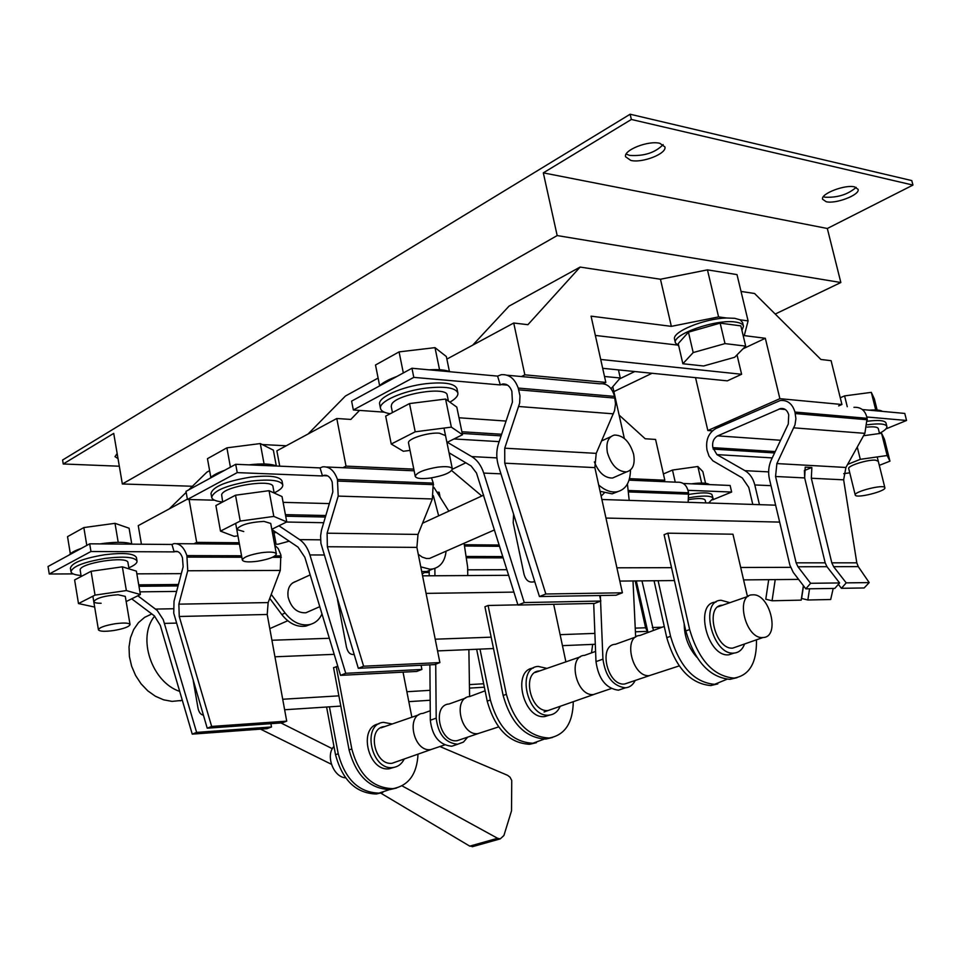 <?xml version="1.0" encoding="UTF-8"?>
<svg xmlns="http://www.w3.org/2000/svg" width="961" height="961" viewBox="0 0 961 961"><rect width="100%" height="100%" fill="white"/><g stroke="black" fill="none" stroke-linecap="round" stroke-linejoin="round"><path stroke-width="1.44" d="M100.088 543.902L102.995 543.47C116.81 541.716 126.54 541.944 132.186 544.154M113.554 630.548C123.777 628.782 129.267 626.776 130.047 624.518C128.942 622.848 123.921 622.608 114.984 623.773C104.701 625.551 99.187 627.569 98.43 629.815C99.596 631.485 104.629 631.737 113.554 630.548M69.168 555.002C70.838 552.803 74.886 550.605 81.289 548.395M70.333 553.764L67.534 536.658L83.847 527.577L115.008 523.325L129.086 528.226L131.765 543.974M115.008 523.325L118.203 542.292M83.847 527.577L86.79 545.392M130.047 624.518L125.29 596.397L118.071 594.739C104.425 595.748 96.316 598.042 93.77 601.586C94.154 602.739 96.617 603.292 101.133 603.256M129.026 568.876L127.921 562.449C127.248 555.65 79.727 563.026 80.159 569.897L81.18 576.492M128.846 567.807C134.528 565.368 137.255 563.122 137.015 561.068C134.696 557.044 124.185 556.143 105.482 558.365C83.919 561.993 72.423 566.461 70.994 571.735C71.522 573.729 74.862 574.978 81.024 575.495M136.414 557.548L136.414 557.476C134.084 553.428 123.573 552.503 104.869 554.713C83.319 558.341 71.823 562.81 70.405 568.131L70.982 571.639M126.167 601.562L140.378 594.523L136.39 571.122L122.347 566.834L91.079 571.278L74.622 579.939L78.49 603.556L94.671 607.064M140.378 594.523L126.359 590.571L122.347 566.834M126.359 590.571L95.031 595.111L91.079 571.278M95.031 595.111L78.49 603.556M249.055 464.848C261.909 463.37 271.134 463.767 276.744 466.037M257.428 561.26C269.056 559.254 275.375 556.803 276.36 553.932C275.314 552.01 270.305 551.602 261.344 552.719C249.62 554.749 243.277 557.188 242.328 560.059C243.433 561.993 248.467 562.389 257.428 561.26M210.003 478.278C212.369 475.575 217.186 472.956 224.466 470.397M210.831 477.401L207.468 458.673L226.904 447.838L260.299 443.562L273.368 450.156L276.3 465.845M260.299 443.562L264.083 463.971M226.904 447.838L230.424 467.154M429.159 369.829C438.54 369.24 445.544 369.889 450.168 371.763M430.132 478.073C443.61 475.743 451.021 472.692 452.355 468.908C451.37 466.71 446.433 466.133 437.555 467.166C423.957 469.521 416.521 472.584 415.248 476.356C416.293 478.554 421.254 479.131 430.132 478.073M379.283 386.058C382.622 382.694 388.46 379.499 396.821 376.496M379.631 385.709L375.511 365.012L399.079 351.882L434.997 347.642L446.348 356.555L449.424 371.463M434.997 347.642L439.549 369.721M399.079 351.882L403.332 372.952M276.36 553.932L270.726 523.433L263.927 521.391C248.899 522.316 239.854 525.006 236.778 529.487L243.746 531.541M273.008 486.987L272.984 486.674C273.02 478.53 223.228 486.302 221.643 494.735L222.676 501.966M274.137 492.909C280.18 490.014 283.051 487.335 282.75 484.873C280.504 480.272 270.017 479.01 251.265 481.089C226.688 485.221 213.498 490.663 211.696 497.402C212.321 499.804 215.973 501.33 222.664 501.978M282.75 484.873L282.017 480.98C279.771 476.344 269.284 475.058 250.545 477.136C225.979 481.257 212.789 486.71 211 493.498L211.696 497.402M271.807 529.319L286.762 521.907L282.029 496.573L269.044 490.687L235.529 495.203L215.889 505.546L220.489 531.121L234.196 536.346L237.932 535.818M286.762 521.907L273.813 516.417L269.044 490.687M273.813 516.417L240.226 521.054L235.529 495.203M240.226 521.054L220.489 531.121M445.532 435.609L439.357 433.171C428.041 432.198 406.996 438.949 408.545 443.021L415.248 476.356M448.427 401.097L447.225 395.259C447.177 385.745 395.86 394.154 391.644 404.413L391.235 406.443L392.448 412.557M449.904 402.154C455.598 398.851 458.253 395.812 457.88 393.025C455.754 387.8 445.411 386.13 426.864 388.016C402.875 390.755 378.394 401.71 380.52 408.473C381.121 411.056 384.352 412.81 390.214 413.735M457.856 392.893L457.004 388.785C454.865 383.511 444.523 381.817 425.987 383.691C401.998 386.418 377.541 397.41 379.667 404.221L380.52 408.473M446.925 442.456L462.505 434.732L456.799 407.116L445.58 399.055L409.518 403.572L385.685 416.125L391.247 444.03L403.356 451.274L410.035 450.397M462.505 434.732L451.358 427.128L445.58 399.055M451.358 427.128L415.212 431.801L409.518 403.572M415.212 431.801L391.247 444.03M709.518 484.596C707.104 482.854 701.086 482.59 691.464 483.827M705.554 483.287L702.839 471.563L697.842 466.505L672.484 470.049L663.402 473.953M672.484 470.049L675.235 482.146M697.842 466.505L701.662 483.047M884.829 487.575L884.889 487.756C886.186 491.191 856.647 498.615 855.314 495.203L855.23 494.987C853.8 491.588 883.784 484.068 884.829 487.575M882.45 411.392C880.336 410.047 875.952 409.65 869.273 410.191M877.141 410.047L874.33 398.839L871.315 392.364L844.587 395.896L840.262 397.758M844.587 395.896L847.266 406.707M871.315 392.364L875.735 409.975M688.701 499.6C698.671 498.014 704.173 498.23 705.218 500.237L705.83 502.903M688.869 497.774C701.674 495.552 709.59 495.504 712.618 497.618L713.074 498.411L708.617 502.999M688.761 494.459C701.242 492.356 708.954 492.356 711.885 494.447L713.05 498.291M855.23 494.987L848.719 468.548C847.482 465.809 867.759 459.43 875.483 460.163L878.282 461.268M867.182 427.104C874.054 426.456 877.765 426.996 878.33 428.738L879.519 433.519M867.531 424.786C878.738 423.272 885.153 423.741 886.775 426.167L886.895 426.552C887.099 428.402 884.625 430.66 879.471 433.327M867.555 421.23C878.258 419.885 884.384 420.401 885.922 422.78L886.847 426.348M847.602 464.415L860.299 459.334L857.26 447.057M863.555 435.729L881.561 433.243L884.432 439.177L889.946 461.16L879.303 465.364M860.299 459.334L887.147 455.526L881.561 433.243M887.147 455.526L889.946 461.16M849.776 472.8L843.71 473.665M623.461 688.484L618.367 690.178C605.947 688.484 598.487 678.971 595.988 661.612L602.943 659.15C605.466 676.556 612.938 686.118 625.359 687.824L625.467 687.812C629.767 687.391 632.999 684.941 635.185 680.46M629.203 500.393L627.425 483.984M635.653 637.023L633.011 580.961M600.349 595.508L600.505 599.592M600.577 601.142L602.943 659.15M593.694 603.46L595.988 661.612M456.859 744.523L451.718 746.229C439.393 744.991 432.258 736.33 430.324 720.233L436.198 718.155C438.156 734.288 445.303 742.985 457.628 744.246L463.466 742.084L467.695 737.123M448.859 511.144L433.988 487.479M467.755 575.555L467.635 567.002L464.079 543.265M469.605 696.557L468.884 649.588M434.877 568.395L434.937 575.759M435.729 664.171L436.198 718.155M429.171 570.486L429.207 575.795M429.891 664.844L430.324 720.233M607.424 452.679C611.316 465.268 617.671 471.683 626.488 471.911C632.927 470.049 635.305 464.139 633.599 454.169C629.683 441.567 623.293 435.189 614.415 435.045C608.109 436.907 605.778 442.781 607.424 452.679M604.169 493.077L601.142 496.116M446.072 551.182C444.991 561.176 440.522 567.11 432.654 568.984L429.951 569.224L420.774 566.834M432.846 568.948L426.9 571.471L421.711 571.543M433.315 556.791L429.579 558.425L426.384 558.485L422.227 557.116L418.263 554.293M426.059 571.603L422.191 573.933M438.66 515.829L433.375 495.72M762.806 637.527C745.52 639.341 734.805 594.787 752.451 594.847L752.847 594.835C770.037 593.49 780.572 637.287 763.022 637.515L762.806 637.527M744.583 643.978C742.457 649.612 738.937 652.639 734.024 653.084L728.762 654.825C707.068 657.276 693.926 602.415 715.993 602.115M734.024 653.084L733.916 653.096C712.245 655.534 699.043 600.541 721.098 600.265L729.88 602.679M736.991 677.685L729.928 679.355C709.47 677.385 694.755 661.24 685.794 630.933L664.087 534.688L667.859 533.175L732.955 534.208L747.466 596.577M756.451 639.822C756.92 662.706 749.46 675.463 734.096 678.082L733.808 678.094C713.35 676.112 698.623 659.943 689.638 629.575L667.859 533.175M717.807 683.908L710.768 685.565C690.286 683.679 675.619 667.715 666.766 637.66L654.057 580.756M726.888 679.295L714.576 684.328C694.094 682.43 679.415 666.429 670.55 636.326L658.105 580.72M737.399 646.489L732.775 648.11C715.164 650.032 704.473 605.406 722.396 605.19M333.96 746.373C325.286 755.298 333.347 777.173 345.564 777.833M393.926 767.383L389.241 768.752C367.991 771.995 357.756 726.708 378.982 723.825M404.245 758.998C401.746 764.031 398.01 766.866 393.037 767.503L392.929 767.515C371.09 770.77 361.456 723.861 383.535 722.36L392.22 723.993M396.617 787.996L390.022 789.558C369.709 788.885 356.063 775.671 349.083 749.916L333.551 667.619L337.852 666.466M418.023 754.145C416.99 774.085 408.677 785.581 393.073 788.633L392.785 788.657C372.472 787.972 358.813 774.746 351.81 748.955L336.242 666.538M382.874 792.441L376.304 794.002C356.026 793.378 342.428 780.272 335.521 754.709L326.596 707.02M389.541 789.594L379.03 793.125C358.753 792.477 345.143 779.359 338.224 753.76L329.419 706.84M396.893 761.592L392.112 763.262C374.358 765.857 366.561 727.777 384.52 726.564M465.713 698.022L449.099 703.981C431.609 705.002 439.67 743.153 456.931 740.739L461.292 739.297M549.752 715.044L544.767 716.57C523.204 719.513 511.684 669.985 533.355 668.039M560.215 706.287C557.86 711.596 554.185 714.54 549.199 715.104L549.103 715.116C527.181 718.047 515.973 667.414 538.208 666.417L546.989 668.388M552.551 737.459L545.716 739.081C525.199 737.856 511.012 723.321 503.144 695.476L484.921 606.751L488.08 605.478L517.907 604.853M573.285 701.698C572.876 723.008 564.876 735.105 549.26 738L548.971 738.024C528.442 736.787 514.243 722.228 506.363 694.335L488.08 605.478M536.43 742.685L529.619 744.294C509.114 743.129 494.975 728.738 487.203 701.11L476.644 649.264M544.178 739.141L532.814 743.261C512.309 742.084 498.158 727.657 490.374 699.992L479.995 649.119M552.887 708.858L548.142 710.515C530.316 712.858 521.258 671.751 539.325 670.958M635.834 636.963L615.376 644.302C597.874 644.867 607.292 686.142 624.53 684.028L628.842 682.61M544.058 711.957L548.383 710.443M354.116 654.429C350.381 654.982 347.834 652.543 346.465 647.113L337.491 599.616M638.38 590.306L637.299 590.33M513.931 592.108L426.071 593.381M422.564 575.843L508.681 575.303M553.668 604.289L565.897 661.853M203.36 715.14C200.693 714.696 198.915 712.341 198.002 708.077L193.245 680.796M334.188 654.333L274.942 656.795M271.915 640.254L329.335 638.284M403.043 672.159L411.861 717.218M534.845 581.898L533.259 581.91C528.742 582.69 525.667 580.12 524.009 574.21L513.21 522.82L513.582 514.147M779.659 522.099L605.971 518.063M533.259 581.91L534.652 581.285M601.886 499.492L775.635 505.186M684.208 623.893C684.316 636.699 688.532 647.822 696.833 657.264M741.928 330.356L743.49 326.308C743.021 324.157 740.39 322.74 735.609 322.067C716.45 318.776 671.955 334.332 675.403 342.897L678.766 346.068M743.43 326.043L742.601 322.584L740.174 319.833L734.709 318.307L726.684 318.007C704.581 318.427 671.847 331.881 674.55 339.185L674.598 339.413M309.598 611.148L305.862 612.782C297.141 613.154 291.231 607.965 288.132 597.225C287.087 588.697 289.754 583.399 296.12 581.345M117.206 453.784L114.996 456.631L118.023 458.613M116.329 454.385L117.35 454.685M659.895 143.333C648.411 140.234 623.317 150.144 625.599 156.775L630.788 160.415C642.308 163.346 667.018 153.628 664.904 146.913L659.895 143.333M626.176 154.084L629.635 155.406C644.062 156.331 655.234 152.727 663.15 144.594M854.665 186.914C845.127 184.284 820.538 193.774 822.568 199.227L826.16 201.714C835.746 204.212 860.011 194.903 858.125 189.365L854.665 186.914M823.373 196.693L825.031 197.197C837.511 197.798 847.89 194.53 856.167 187.383M775.227 314.055L840.839 282.522L557.176 235.565L122.347 483.972L113.722 433.375L63.246 463.983L62.597 460.019L630.14 114.227L911.785 180.584L912.95 185.077L827.325 228.49L543.313 172.86L631.365 119.464L630.14 114.227M122.347 483.972L192.428 486.266M840.839 282.522L827.325 228.49M452.367 469.244L465.893 462.746M613.875 391.607L652.026 373.276M557.176 235.565L543.313 172.86M472.704 345.155L509.042 306.127L580.12 267.074L660.459 279.243L707.452 269.861L737.003 274.606L748.09 320.902L740.174 319.833M741.027 291.435L754.541 293.477L820.898 359.474L831.097 360.687L841.932 404.497L779.876 398.683L765.328 338.284L744.258 335.605L748.09 320.902M308.085 433.988L345.443 396.016L378.105 378.069M188.764 489.846L206.879 472.151L209.618 470.65M262.233 444.535L286.222 445.784M119.32 466.217L63.246 463.983M631.365 119.464L912.95 185.077M437.459 493.017L439.117 492.236L436.931 492.164M499.215 545.031L464.475 544.731M440.138 497.257L439.117 492.236M451.67 470.578L481.809 495.996M273.585 530.664L275.891 543.073L274.353 543.061M274.486 543.758L275.891 543.073M193.882 543.818L196.681 542.376L189.089 499.516M239.181 542.749L196.681 542.376M141.435 544.226L138.252 525.631L187.371 499.131M169.244 508.91L186.182 492.368M49.263 574.005L90.959 551.506L89.685 543.818L48.05 566.497L49.263 574.005L73.204 573.897M89.685 543.818L171.959 544.467L173.929 543.65C179.647 543.205 183.971 547.181 186.878 555.602L241.547 555.77M171.959 544.467L174.157 551.89L175.431 551.35C178.542 551.097 180.884 553.26 182.458 557.836L183.143 566.726L174.025 601.226L173.737 613.178L207.216 728.198L282.21 722.864L286.714 721.146L211.66 726.432L207.216 728.198M90.959 551.506L174.157 551.89M211.66 726.432L179.251 616.481L178.854 604.157L187.743 570.762L186.878 555.602M131.693 598.823L154.361 615.869L160.307 625.407L192.248 734.132L267.074 728.654L271.495 726.972L196.621 732.402L192.248 734.132M196.621 732.402L163.238 619.617L157.196 610.427L137.831 595.772M274.75 545.199L278.209 548.563L280.84 554.857L280.276 570.45L268.143 602.583L267.206 614.475L286.714 721.146M270.906 723.669L271.495 726.972M276.179 532.406L274.017 532.995M274.558 544.178L278.077 544.214L289.213 541.175M310.932 624.242L305.862 626.116C296.985 627.377 288.961 623.521 281.789 614.535L269.741 598.367M321.983 613.959C319.28 619.833 315.028 623.401 309.214 624.662C300.337 625.923 292.3 622.055 285.117 613.046L271.242 594.391M712.678 499.804L731.645 492.044L730.12 485.473L683.403 483.479M653.456 630.44L641.984 580.876M636.302 580.924L647.978 632.47M629.071 480.14L677.121 482.23C683.331 481.821 687.139 485.341 688.544 492.789L688.148 502.327M635.209 580.937L645.588 627.773L647.918 632.494M731.645 492.044L688.04 490.326M592.685 644.387L591.52 652.867M661.697 481.557L664.82 480.224L629.491 478.662M619.124 415.08L645.179 438.757L655.57 439.441L664.82 480.224M450.613 453.712L449.219 453.64M342.909 467.719L346.02 466.133L336.782 418.503L350.837 419.428L359.534 410.419M413.795 469.124L346.02 466.133M279.735 466.169L276.876 450.829L336.782 418.503M187.431 499.468L237.223 472.62L235.697 464.283L186.002 491.347L187.431 499.468L214.531 500.2M235.697 464.283L320.049 467.899L322.692 466.842C329.359 466.325 334.284 470.53 337.455 479.467L433.267 483.107L432.342 498.963L418.011 534.424L416.894 547.386L439.886 662.585L434.564 664.616L358.321 668.315L320.902 543.337L320.614 535.806L321.467 530.208L332.842 491.864L332.206 482.122C330.476 477.269 327.809 474.986 324.181 475.275L326.548 475.359M320.049 467.899L322.5 475.971L324.181 475.275M237.223 472.62L322.5 475.971M337.455 479.467L338.2 496.104L327.1 533.199L327.353 546.737L363.618 666.213L358.321 668.315M271.843 529.487L298.03 547.121L304.865 557.32L340.542 675.355L416.69 671.451L421.903 669.457L345.732 673.301L340.542 675.355M345.732 673.301L309.922 554.941C307.712 547.986 304.289 542.869 299.64 539.614L278.966 525.775M431.513 477.869L433.267 483.107M421.086 665.276L421.903 669.457M363.618 666.213L439.886 662.585M450.156 458.181L449.34 453.652M885.91 428.918L906.559 420.474L904.769 413.434L862.437 409.554M853.957 407.32C861.056 406.935 865.453 410.599 867.134 418.311L864.876 433.351L845.908 467.466L843.638 479.827L856.804 562.834L858.269 566.63L869.2 582.594L846.209 582.871L833.631 566.69L831.806 562.834L811.324 478.242L811.865 467.514L805.21 467.142L804.669 477.917L825.175 562.834L826.989 566.702L839.59 582.943L810.616 583.291L797.966 566.762L796.14 562.834L775.551 476.488L776.884 463.574L794.963 424.954L795.912 418.732L794.963 412.053C792.405 403.74 787.503 399.896 780.26 400.509L715.981 428.474C708.497 432.846 705.518 440.066 707.02 450.144L709.014 456.091L712.906 460.836L742.252 477.893L748.775 487.407L752.787 504.441M869.2 582.594L864.143 587.964L841.44 588.3L846.209 582.871M838.364 584.348L841.44 588.3M833.211 588.432L830.676 599.508L807.853 600L809.558 588.781M803.516 585.826L801.606 598.463L807.853 600M839.59 582.943L834.809 588.408L805.823 588.841L810.616 583.291M759.454 504.657L754.805 484.957C753.136 478.374 749.856 473.617 744.979 470.674L716.942 454.613L712.834 447.634C712.005 442.144 713.639 438.228 717.699 435.862L780.704 408.497C784.657 408.149 787.323 410.239 788.717 414.768L788.284 424.005L771.395 459.67C768.596 465.857 767.923 472.295 769.413 478.986L789.882 565.128L793.221 572.324L805.823 588.841M804.393 470.422L804.729 478.134M906.559 420.474L866.87 417.002M803.384 585.645L801.186 600.132L772.067 600.769L775.227 579.603M768.704 579.663L765.785 599.196L772.067 600.769M811.865 467.514L804.669 470.434M838.629 405.902L841.932 404.497M712.377 430.852L707.837 430.528L779.876 398.683M726.684 318.007L718.576 316.914L671.355 326.356L591.063 316.157L605.826 382.406L524.838 374.826L513.727 323.016L527.901 324.698L580.12 267.074M595.352 335.437L676.808 344.987M743.009 348.819L765.328 338.284M707.837 430.528L695.548 377.661M737.015 354.897L741.616 374.273L727.321 380.856L602.679 368.303M600.709 359.45L741.616 374.273M603.16 383.703L605.826 382.406M521.463 376.556L524.838 374.826M446.865 359.102L513.727 323.016M660.459 279.243L671.355 326.356M707.452 269.861L718.576 316.914M353.348 409.975L413.795 377.373L411.957 368.255L351.606 401.133L353.348 409.975L384.232 412.149M411.957 368.255L497.582 376.111L501.282 374.682C509.114 374.141 514.76 378.598 518.219 388.064L614.547 396.412L615.52 403.776L614.559 410.647L596.216 453.364L594.871 467.611L622.392 592.793L616.001 595.243L539.433 596.541L498.519 466.121C496.212 458.373 496.2 450.901 498.471 443.694L512.429 402.07L511.865 391.283C509.991 386.13 506.915 383.715 502.651 384.016L506.051 384.316M497.582 376.111L500.357 384.941L502.651 384.016M413.795 377.373L500.357 384.941M518.219 388.064L519.973 395.824L519.649 403.164L504.729 448.198L504.753 463.19L545.836 593.994L539.433 596.541M449.051 452.787L471.106 465.953L476.488 472.992L517.967 605.046L594.571 603.436L600.829 601.045L524.238 602.559L517.967 605.046M524.238 602.559L483.731 473.088C481.221 465.484 477.221 459.995 471.731 456.595L447.321 442.264M507.54 375.258L599.616 383.787C606.968 383.055 611.941 387.259 614.547 396.412M599.628 595.52L600.829 601.045M545.836 593.994L622.392 592.793M720.161 323.136L688.436 332.17L678.214 343.63L682.863 363.751L703.62 365.985L734.636 357.3L745.676 346.104L740.859 325.875L720.161 323.136L725.002 343.606L693.193 352.567L688.436 332.17M693.193 352.567L682.863 363.751M745.676 346.104L725.002 343.606M634.753 371.535L619.449 378.958M617.755 491.66L612.133 493.846L600.084 491.311M616.241 476.416L612.565 478.025C604.817 478.146 598.739 472.776 594.354 461.905M630.476 470.037C630.212 482.566 625.647 489.834 616.746 491.852C610.896 492.621 604.877 490.35 598.715 485.065M612.794 386.766L624.35 438.468M611.076 388.688L620.265 377.997L618.452 369.889M620.265 377.997L604.505 376.484M473.401 846.425L469.749 846.136L497.606 838.292L500.249 838.881L503.912 835.505L511.516 810.856L511.745 780.464L510.039 777.209L507.576 775.311L439.91 746.529M331.401 764.283L260.515 729.135M182.326 700.365L172.067 701.386L163.67 699.836L155.442 696.269L147.778 690.839L141.039 683.788L135.573 675.439L131.633 666.213L129.411 656.555L129.026 646.921L130.468 637.78L133.675 629.563L138.456 622.656L144.606 617.37L151.79 613.947M332.35 748.715L280.972 722.96M179.695 691.391C151.682 682.166 136.834 637.323 154.661 616.109M469.749 846.136L380.796 793.149M497.606 838.292L402.058 785.858M685.794 630.933L689.638 629.575M666.766 637.66L670.55 636.326M430.252 710.744L422.972 713.362C405.518 714.443 413.362 752.103 430.612 749.64L434.973 748.199M349.083 749.916L351.81 748.955M335.521 754.709L338.224 753.76M485.101 690.815L469.797 696.521C452.403 697.686 460.715 736.018 477.905 733.639L482.17 732.258M595.592 651.414L584.564 655.366C567.038 656.015 576.204 696.713 593.466 694.539L597.79 693.109M503.144 695.476L506.363 694.335M487.203 701.11L490.374 699.992M664.255 626.428L639.894 635.485C622.5 636.146 632.206 677.685 649.348 675.631L653.576 674.262M435.213 639.197L491.167 637.167M560.119 634.656L594.871 633.395M282.714 699.248L338.873 695.848M406.875 691.728L430.096 690.322M616.902 567.807L671.523 567.663M740.703 567.483L790.543 567.35M502.819 556.575L466.83 556.467M503.228 557.873L466.998 557.788M506.915 569.693L467.671 569.825M483.671 683.764L469.424 684.604M484.368 687.199L469.473 688.112M429.183 572.504L424.822 572.528M136.858 573.849L181.305 573.645M174.662 551.638L177.977 551.65M178.854 604.157L268.143 602.583M179.251 616.481L267.206 614.475M187.743 570.762L280.276 570.45M187.311 557.104L241.812 557.236M272.419 557.308L281.321 557.332M275.026 555.878L281.056 555.89M164.571 623.389L176.247 623.1M155.622 609.082L173.364 608.745M139.922 591.856L176.596 591.411M138.973 586.306L178.049 585.922M138.732 584.853L178.434 584.492M285.117 613.046L281.789 614.535M662.165 627.209L652.339 627.545M688.544 492.789L628.434 490.506M688.725 494.146L628.602 491.912M645.588 627.773L635.233 628.134M647.137 631.377L635.413 631.809M283.111 502.351L329.347 503.6M323.1 475.659L327.677 475.839M327.1 533.199L418.011 534.424M327.353 546.737L416.894 547.386M338.2 496.104L432.342 498.963M337.948 481.089L433.579 484.656M309.922 554.941L323.953 554.99M299.64 539.614L320.578 539.83M286.51 522.027L323.665 522.712M285.693 516.201L325.347 517.03M285.405 514.652L325.803 515.516M856.804 562.834L831.806 562.834M843.638 479.827L811.324 478.242M858.269 566.63L833.631 566.69M867.134 418.311L794.963 412.053M867.375 419.765L795.336 413.578M864.876 433.351L793.846 427.837M845.908 467.466L776.884 463.574M804.669 477.917L775.551 476.488M825.175 562.834L796.14 562.834M826.989 566.702L797.966 566.762M785.269 409.494L779.191 408.954M780.584 440.258L717.699 435.862M775.227 451.574L712.834 447.634M774.59 452.943L713.17 449.111M772.236 457.904L716.942 454.613M768.632 471.887L744.979 470.674M770.998 485.665L754.805 484.957M458.998 417.771L506.063 421.062M501.077 384.568L507.624 385.145M504.729 448.198L596.216 453.364M504.753 463.19L594.871 467.611M518.784 406.503L613.418 413.843M518.784 389.842L614.92 398.094M483.731 473.088L500.945 473.833M471.731 456.595L496.897 457.892M453.988 438.949L499.167 441.64M462.241 433.435L501.101 435.862M461.893 431.753L501.642 434.264M98.43 629.815L92.881 596.216M137.015 561.068L136.414 557.476M242.328 560.059L235.673 523.385M452.355 468.908L443.982 428.089M272.984 486.674L274.161 493.005M884.865 487.671L877.201 456.931M618.476 690.166L625.467 687.812M451.826 746.216L457.748 744.234M626.488 471.911L612.565 478.025M432.654 568.984L426.9 571.471M319.785 606.667L305.862 612.782M287.747 620.746L269.789 628.638M494.495 529.907L429.579 558.425M483.635 495.155L422.528 523.24M310.175 574.882L292.408 583.051M610.776 436.714L601.646 440.907M748.295 596.288L718.071 606.787M729.928 679.355L733.808 678.094M710.768 685.565L714.576 684.328M418.864 714.804L381 727.861M389.349 768.74L393.037 767.503M390.022 789.558L392.785 788.657M376.304 794.002L379.03 793.125M444.667 744.919L430.744 749.628M478.037 733.627L457.064 740.727M580.468 656.807L535.157 672.484M544.875 716.558L549.199 715.104M545.716 739.081L548.971 738.024M529.619 744.294L532.814 743.261M611.244 688.557L593.586 694.539M649.48 675.631L624.662 684.028M649.372 675.631L679.187 665.913M595.303 644.278L562.461 645.66M493.51 648.555L437.555 650.909M593.706 694.527L548.166 710.515M477.917 733.639L498.591 726.924M430.168 700.257L408.809 701.65M340.807 706.095L284.636 709.759M430.876 749.616L392.16 763.25M798.603 579.387L743.586 579.903M674.43 580.564L619.821 581.081M763.022 637.515L732.787 648.11M499.612 546.304L464.812 546.016M177.076 543.674L239.445 544.178M175.431 551.35L177.136 551.362M309.214 624.662L305.862 626.116M327.052 467.022L414.131 470.806M783.876 408.773L780.704 408.497M675.403 342.897L674.55 339.185M616.746 491.852L612.133 493.846M180.236 700.857L182.23 700.016M472.235 846.749L500.249 838.881"/></g></svg>
